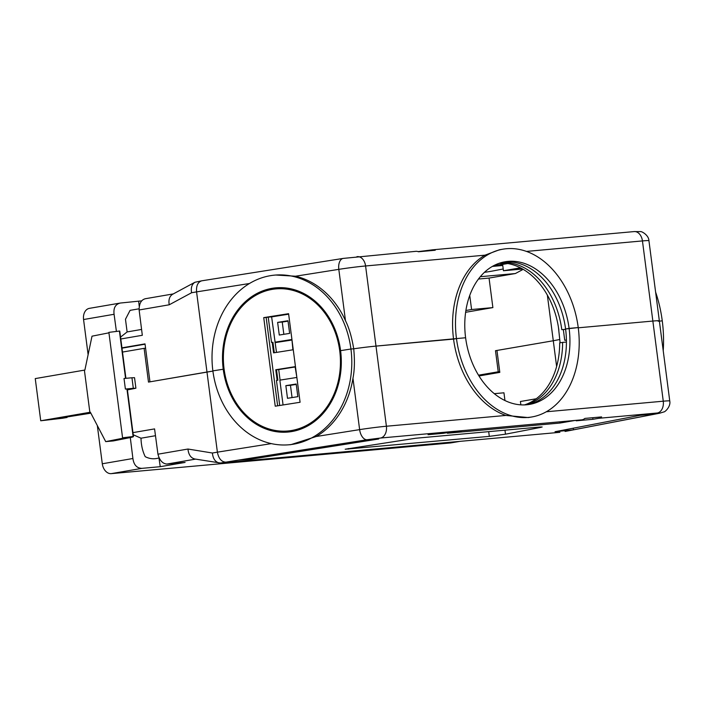 <?xml version="1.0" encoding="UTF-8"?>
<svg xmlns="http://www.w3.org/2000/svg" width="705" height="705" viewBox="0 0 705 705"><rect width="100%" height="100%" fill="white"/><g stroke="black" fill="none" stroke-linecap="round" stroke-linejoin="round"><path stroke-width="1.06" d="M296.858 377.448L279.85 380.145L283.066 404.952M296.206 384.013L297.845 396.659L287.49 398.307L285.851 385.653L296.206 384.013M288.645 314.183L271.628 316.88L276.492 352.403M291.57 339.546L274.915 342.189M287.984 320.749L289.632 333.394L279.277 335.042L277.629 322.388L287.984 320.749M295.139 366.979L278.722 369.579L280.088 380.11M275.223 342.612L291.641 340.083M271.628 316.88L268.226 317.127L271.513 342.427L272.932 342.269L274.298 352.747M272.209 342.322L273.575 352.861L292.901 349.803L291.896 339.202M296.823 377.157L295.095 366.671L275.77 369.737L276.492 369.684L277.867 380.224L276.448 380.392L279.709 405.49M276.448 380.392L277.867 380.224M263.732 317.629L288.583 313.69L300.083 402.264L275.232 406.195L263.732 317.629L266.155 317.453L277.638 405.816M276.501 369.746L278.722 369.579M275.77 369.737L277.136 380.277M266.155 317.453L268.226 317.127M339.722 350.782A71.293 58.462 85.9 0 1 291.077 430.588A71.293 58.462 85.9 0 1 287.005 431.055A71.293 58.462 85.9 0 1 223.591 364.124A71.293 58.462 85.9 0 1 276.809 288.83A71.293 58.462 85.9 0 1 339.722 350.782M304.613 427.512A71.293 58.462 85.9 0 1 294.241 430.358A71.293 58.462 85.9 0 1 290.16 430.834L287.005 431.055M276.809 288.83L279.964 288.601A71.293 58.462 85.9 0 1 294.734 289.825M283.842 334.32L282.247 322.053L288.037 321.136M277.629 322.388L282.247 322.053M285.851 385.653L290.46 385.318L292.055 397.585M290.46 385.318L296.25 384.401M202.106 280.775L201.709 280.828C197.858 282.053 196.14 285.745 196.572 291.888L191.584 292.742C190.738 287.763 191.839 284.274 194.906 282.273L172.549 294.32C169.491 296.312 168.38 299.801 169.226 304.789L139.123 309.971L142.322 335.289L120.802 338.99M145.362 298.735C141.229 299.766 139.149 303.502 139.123 309.971M194.906 282.273L201.709 280.828M520.44 267.821L503.44 270.746L522.634 269.01M503.44 270.746L502.621 264.419L494.751 265.133M505.767 263.256L500.858 264.102L507.494 263.503M498.752 263.432L503.159 263.036M502.621 264.419L507.732 263.547M521.903 268.605L516.897 269.054L521.33 268.288M116.378 331.191L114.087 314.28C113.32 307.962 115.4 304.216 120.326 303.044L89.359 308.358A10.646 7.632 -99.8 0 0 83.56 319.532L88.116 354.659M121.991 348.164L145.063 344.199M121.947 347.847L145.018 343.881L149.953 381.837L212.901 371.086L206.979 372.02L196.572 291.888L249.464 283.507M223.229 369.235L212.875 370.874L223.229 369.235A72.359 59.335 85.9 0 1 276.73 287.763A72.359 59.335 85.9 0 1 340.586 350.649A72.359 59.335 85.9 0 1 287.085 432.121A72.359 59.335 85.9 0 1 223.229 369.235L224.102 369.173L223.229 369.235M350.94 349.01L340.586 350.649L350.94 349.01A85.129 69.813 -94.1 0 0 275.814 275.029A85.129 69.813 -94.1 0 0 212.875 370.874A85.129 69.813 -94.1 0 0 287.993 444.855A85.129 69.813 -94.1 0 0 350.94 349.01L353.725 348.808L350.94 349.01M278.193 287.684A72.359 59.335 -94.1 0 0 260.929 292.734M465.89 310.508L471.583 309.521L469.75 295.43M471.583 309.521L492.883 307.6L489.05 278.078L515.373 273.54L480.299 276.712M478.475 279.03L489.05 278.078M465.626 312.289L492.883 307.6M655.615 292.117A85.129 46.521 84.1 0 1 662.259 320.845L659.386 321.145L662.259 320.845A85.129 46.521 84.1 0 1 663.22 350.676M546.269 411.773L663.264 401.198A21.282 0.855 -7.4 0 1 669.75 400.969C671.019 406.574 664.841 412.169 663.899 411.914L659.527 413.245A10.646 8.901 -100.9 0 1 658.875 413.341L657.324 412.998A10.646 7.402 -95.2 0 0 663.264 401.198L652.856 321.057L578.259 327.807L652.856 321.057A21.282 0.855 -7.4 0 1 659.342 320.837A21.282 0.855 172.6 0 0 652.856 321.057L642.449 240.925L526.494 251.412M658.197 321.269A21.282 0.855 172.6 0 0 659.342 320.837L648.935 240.696A21.282 0.855 172.6 0 0 642.449 240.925A10.646 7.402 -95.2 0 0 634.183 231.584L640.484 231.61C641.391 231.134 648.75 235.003 648.935 240.696M141.626 300.868L120.326 303.044M139.273 306.64L138.682 301.379M120.555 337.122L127.12 331.932L141.555 329.446M127.12 331.932L125.472 319.242L130.09 310.35L139.105 308.799M275.814 275.029L295.483 276.219A85.129 69.813 85.9 0 1 345.485 320.704C349.037 327.79 351.786 337.157 353.725 348.808C354.835 360.431 354.58 370.248 352.958 378.277A85.129 69.813 85.9 0 1 316.298 436.492L290.883 444.652L287.993 444.855M356.906 256.682A10.646 7.402 84.8 0 1 357.32 256.629A10.646 7.402 84.8 0 1 365.587 265.97L375.994 346.102A21.282 0.855 172.6 0 0 353.725 348.808A21.282 0.855 -7.4 0 1 375.994 346.102L453.553 339.087A85.129 61.035 -99.8 0 1 485.014 255.166L499.413 249.781L502.912 249.182A85.129 61.035 80.2 0 0 456.47 338.585L375.994 346.102L386.402 426.234L505.829 415.439A85.129 61.035 -99.8 0 1 453.553 339.087L456.47 338.585A85.129 61.035 80.2 0 0 531.79 416.972A85.129 61.035 80.2 0 0 578.232 327.569A85.129 61.035 80.2 0 0 502.912 249.182M527.869 404.652A72.359 51.879 80.2 0 0 565.586 328.997L578.232 327.569L569.102 328.398A72.359 51.879 -99.8 0 1 529.631 404.388A72.359 51.879 -99.8 0 1 465.608 337.757L456.47 338.585L465.608 337.757A72.359 51.879 -99.8 0 1 505.08 261.767A72.359 51.879 -99.8 0 1 569.102 328.398L565.586 328.997A72.359 51.879 80.2 0 0 503.326 262.11M501.449 262.577A72.359 51.879 -99.8 0 1 561.788 329.658L565.639 329.358M565.63 329.305L561.788 329.658M418.109 251.623L432.174 249.87A10.646 7.402 84.8 0 1 432.588 249.817A10.646 7.402 84.8 0 1 435.214 250.249L418.479 251.764A10.646 7.402 -95.2 0 0 415.844 251.332L343.229 258.409A10.646 6.072 -99 0 0 338.814 269.354L295.483 276.219M515.373 273.54L523.189 269.336M547.344 295.06L553.284 340.753L495.492 350.702L498.232 371.791L478.492 375.183M499.739 371.852L478.669 375.483M498.232 371.791L499.713 371.658M495.492 350.702L496.972 350.57M559.761 339.502L553.284 340.753L559.761 339.502M563.365 329.755L564.731 340.295L566.406 340.004M500.021 263A72.359 51.879 -99.8 0 1 558.862 330.16M564.731 340.295L566.406 340.145M503.211 268.975L493.262 270.896A21.282 0.855 -7.4 0 1 484.414 272.35M492.337 266.428L502.762 265.485M238.334 460.127L366.045 439.902L378.682 438.995L250.971 459.219L238.334 460.127L220.515 463.018L194.712 458.981C190.773 457.924 188.517 454.61 187.962 449.032L212.399 453.015L217.387 452.161L206.979 372.02L148.491 382.092L144.111 348.349L122.494 352.068M132.963 432.623L154.571 428.904L157.946 454.196C159.621 460.435 162.608 463.723 166.926 464.049L195.558 459.122M565.533 431.372L659.527 413.245M219.149 462.974C215.21 461.916 212.954 458.594 212.399 453.015M225.662 462.136C221.396 461.837 218.638 458.514 217.387 452.161L271.31 443.621M489.314 436.369L345.203 449.217L415.809 438.237L538.928 427.098L542.163 426.983L540.479 427.442L505.485 434.192L489.314 436.369L488.697 431.645M443.278 433.311L428.058 434.694L439.753 432.676L454.972 431.301L443.278 433.311L443.154 432.368M447.375 433.231L462.577 430.614L575.21 420.427L559.999 423.044L447.375 433.231M520.863 404.855L520.422 401.498L536.223 398.774M559.999 423.044L559.84 421.819M220.515 463.018L559.911 432.315M122.573 437.805L126.539 437.497L105.706 441.621L113.32 440.933L128.989 437.831A31.928 1.278 172.6 0 0 133.474 436.58A31.928 1.278 172.6 0 0 133.324 436.483L122.573 437.805L108.878 332.363L119.63 331.042A31.928 1.278 -7.4 0 1 119.779 331.138L125.904 378.321M133.474 436.58L127.314 389.134L125.384 389.037L124.018 378.488L131.95 377.774L133.315 388.314L135.906 388.226L127.411 389.909M90.866 413.174L58.815 418.276L67.063 417.483L62.675 418.232L40.731 420.77L90.363 412.213L105.706 441.621M459.827 441.374L451.103 442.872A10.646 7.632 -99.8 0 1 450.662 442.934L111.275 473.637L141.89 468.358C136.796 468.173 133.8 464.886 132.91 458.506L130.284 437.567M111.275 473.637A10.646 7.632 -99.8 0 1 102.295 463.775L97.325 425.573M494.267 393.672L503.952 392.8L504.956 400.555M478.968 375.968L499.81 372.381L496.954 350.447L553.284 340.753L556.624 366.494M67.063 417.483L66.984 416.875M40.731 420.77L35.25 378.594L84.38 370.134L89.861 412.31M108.94 332.83L92.011 336.179L84.882 370.037L84.38 370.134M135.906 388.226L134.54 377.686L131.95 377.774M133.315 388.314L125.384 389.037M145.582 348.217L144.111 348.349M133.236 434.747L141.009 438.202L155.453 435.716M141.009 438.202C141.15 444.996 142.542 451.147 145.212 456.664C149.663 458.955 154.245 459.378 158.969 457.915L159.154 457.889M270.729 429.451A72.359 59.335 -94.1 0 0 288.539 431.989M158.969 457.915L160.238 466.692L185.098 462.418L166.926 464.049M141.89 468.358L160.238 466.692M565.058 431.434L573.465 429.812L555.029 431.716L639.752 415.377L658.197 413.474L573.465 429.812L573.253 428.199M531.79 416.972L528.301 417.571L505.829 415.439M524.449 404.908A72.359 51.879 -99.8 0 0 559.691 342.886L562.616 342.383A72.359 51.879 -99.8 0 1 525.939 404.837M562.616 342.383L566.423 342.04M592.949 419.299L576.205 420.814L582.057 419.81A10.646 7.402 -95.2 0 0 584.868 418.418L601.603 416.911A10.646 7.402 84.8 0 1 598.792 418.294L592.949 419.299L592.738 417.712M250.971 459.219L250.83 458.144M560.114 342.815L558.422 327.138M566.423 341.493L566.256 340.154M191.584 292.742L169.226 304.789M114.087 314.28L83.56 319.532M485.014 255.166L365.587 265.97A21.282 0.855 172.6 0 0 338.814 269.354L345.485 320.704M157.946 454.196L187.962 449.032M348.358 448.503L348.437 449.111M540.418 426.974L540.479 427.442M504.965 430.173L505.485 434.192M125.772 378.329L119.63 331.042M125.56 378.356L119.409 330.971M133.104 436.413L126.944 388.966M133.324 436.483L127.164 389.028M102.295 463.775L132.91 458.506M459.607 441.392L450.662 442.934M316.298 436.492L359.629 429.627A21.282 0.855 -7.4 0 1 386.402 426.234A10.646 7.402 84.8 0 1 380.462 438.043L367.076 439.735A10.646 6.072 -99 0 1 359.629 429.627L352.958 378.277M367.076 439.735L366.045 439.902M658.197 413.474L658.875 413.341M657.324 412.998L598.792 418.294M439.753 432.676L380.462 438.043M462.577 430.614L454.972 431.301M582.057 419.81L575.21 420.427M144.974 298.788L173.315 293.906M201.771 280.81L343.229 258.409M432.588 249.817L634.183 231.584M659.342 320.837L669.75 400.969"/></g></svg>
